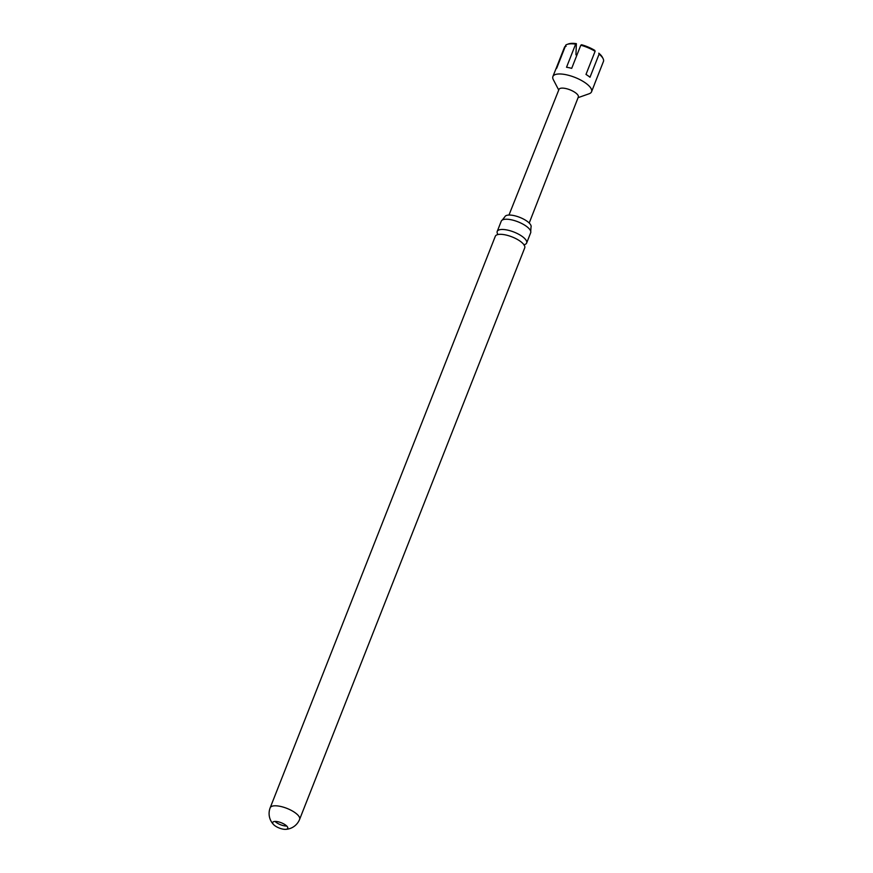 <?xml version="1.0" encoding="UTF-8"?>
<svg xmlns="http://www.w3.org/2000/svg" width="873" height="873" viewBox="0 0 873 873"><rect width="100%" height="100%" fill="white"/><g stroke="black" fill="none" stroke-linecap="round" stroke-linejoin="round"><path stroke-width="1.31" d="M524.138 244.713A15.812 5.544 -158.5 0 0 526.648 243.01A15.812 5.544 -158.5 0 0 521.923 236.245A15.812 5.544 -158.5 0 0 500.938 229.523A15.812 5.544 -158.5 0 0 497.217 231.421A15.812 5.544 -158.5 0 0 497.894 234.379M285.864 829.317A8.075 2.826 -158.5 0 0 287.763 828.357A8.075 2.826 -158.5 0 0 285.351 824.898A8.075 2.826 -158.5 0 0 274.624 821.46A8.075 2.826 -158.5 0 0 272.725 822.431A8.075 2.826 -158.5 0 0 273.751 824.745A8.075 2.826 -158.5 0 0 275.137 825.891A8.075 2.826 -158.5 0 0 285.427 829.35A8.075 2.826 -158.5 0 0 285.864 829.317M286.737 826.044A8.075 2.826 21.5 0 1 276.446 822.584A8.075 2.826 21.5 0 1 275.05 821.438M499.029 234.379A15.812 5.544 21.5 0 1 501.669 234.357A15.812 5.544 21.5 0 1 520.013 241.09A15.812 5.544 21.5 0 1 521.388 242.127A15.812 5.544 21.5 0 1 524.728 247.867L299.625 819.343A15.812 5.544 21.5 0 0 294.899 812.567A15.812 5.544 21.5 0 0 273.915 805.855A15.812 5.544 21.5 0 0 270.194 807.754L495.307 236.277A15.812 5.544 21.5 0 1 499.029 234.379M497.217 231.421L501.255 221.175A15.812 5.544 21.5 0 1 502.237 220.072A15.812 5.544 21.5 0 1 504.976 219.276A15.812 5.544 21.5 0 1 525.95 225.998A15.812 5.544 21.5 0 1 530.719 231.29A15.812 5.544 21.5 0 1 530.675 232.764L526.648 243.01M530.719 231.29L531.024 227.089A14.055 4.922 -158.5 0 0 523.538 219.09A14.055 4.922 -158.5 0 0 508.173 215.096A14.055 4.922 -158.5 0 0 504.867 216.788L502.237 220.072M558.731 90.05L553.307 79.629A20.777 7.279 21.5 0 1 552.893 76.54A20.777 7.279 21.5 0 1 566.282 74.762A20.777 7.279 21.5 0 1 591.556 91.763A20.777 7.279 21.5 0 1 589.155 93.749L578.068 97.667M580.807 45.221L581.538 44.741A19.621 6.875 21.5 0 1 594.764 50.372L595.102 51.311A20.777 7.279 -158.5 0 0 580.807 45.221L571.695 68.356A20.777 7.279 -158.5 0 0 569.054 67.712A20.777 7.279 -158.5 0 0 566.533 67.265L575.645 44.13A20.777 7.279 -158.5 0 0 567.188 44.392A20.777 7.279 -158.5 0 0 565.802 45.09L556.69 68.225A20.777 7.279 -158.5 0 0 555.675 69.502L552.893 76.54M555.872 69.087L564.656 46.804L566.119 46.258M508.97 215.053L558.993 89.395A10.389 3.634 21.5 0 1 565.693 88.511A10.389 3.634 21.5 0 1 578.33 97.012L529.213 223.019M598.769 53.177A19.621 6.875 21.5 0 1 602.381 57.247L603.036 58.513A20.777 7.279 -158.5 0 0 599.107 54.115L598.769 53.177M591.556 91.763L594.327 84.725A20.777 7.279 -158.5 0 0 594.458 84.288L603.57 61.154A20.777 7.279 -158.5 0 0 603.036 58.513M567.188 44.392L568.519 43.912A19.621 6.875 21.5 0 1 576.376 43.65L575.94 54.835M599.107 54.115L589.995 77.25A20.777 7.279 -158.5 0 0 585.99 74.434L595.102 51.311M576.376 43.65L575.645 44.13M524.171 244.571L524.029 245.171M285.427 829.35A15.812 15.812 0 0 0 299.625 819.343M270.194 807.754A15.812 15.812 0 0 0 273.751 824.745"/></g></svg>
